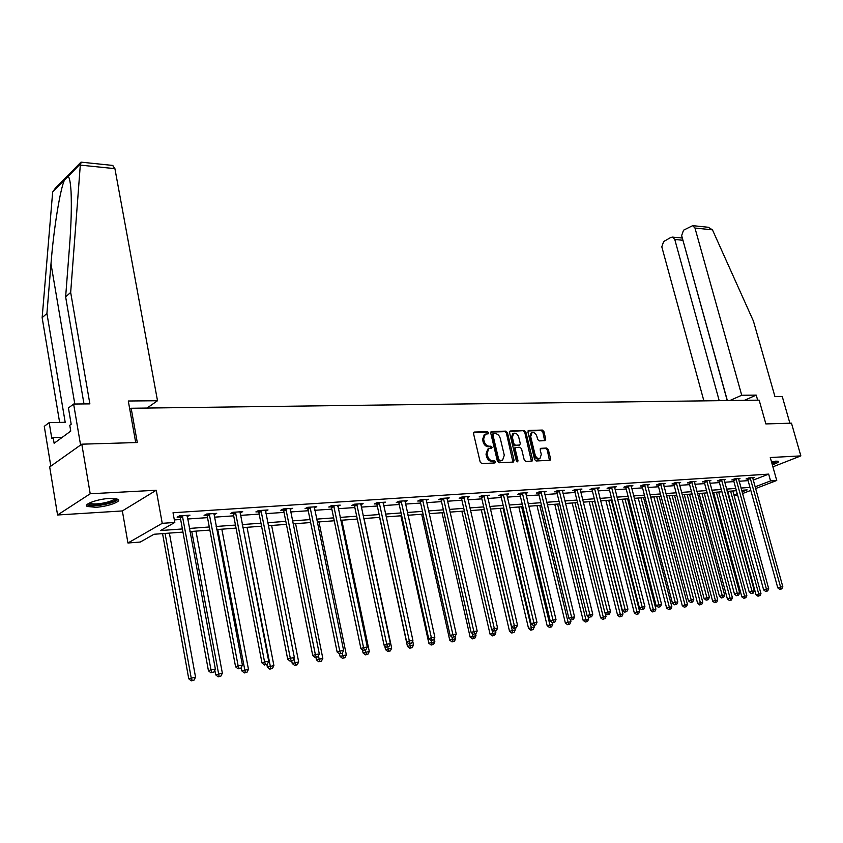 <?xml version="1.0" encoding="UTF-8"?>
<svg xmlns="http://www.w3.org/2000/svg" width="843" height="843" viewBox="0 0 843 843"><rect width="100%" height="100%" fill="white"/><g stroke="black" fill="none" stroke-linecap="round" stroke-linejoin="round"><path stroke-width="1.26" d="M488.655 432.722L487.539 431.658L474.419 432.048L473.545 433.65L480.194 462.059L481.806 463.587L494.946 462.955L495.536 461.816L494.419 460.752L492.733 460.836C490.278 460.647 488.561 459.024 487.602 455.979L487.043 453.618L488.771 448.666L491.711 448.318L492.091 447.233L490.974 446.179L489.288 446.242C486.832 446.021 485.115 444.398 484.167 441.374L483.608 439.024L485.305 434.134L488.287 433.787L488.655 432.722M487.612 433.85L486.495 432.185L473.629 432.564M494.472 462.986L493.366 461.258L491.68 461.342L492.733 460.836M491.037 448.381L489.92 446.685L488.234 446.758L489.288 446.242M772.336 464.809C776.951 463.228 779.027 462.069 778.553 461.332L771.482 461.774M109.716 498.424C97.851 498.93 82.719 504.399 87.282 506.474L95.712 507.275C107.493 506.717 122.393 501.364 117.967 499.235L109.716 498.424M544.989 440.689L545.769 439.14L543.893 431.521L542.376 430.056L528.719 430.457L527.918 432.006L534.599 459.509L536.137 460.984L550.089 460.267L550.584 458.761L548.308 449.498L546.791 448.033L540.679 448.328L540.184 449.835L541.311 454.451L539.963 458.497C537.771 458.95 536.148 457.686 535.094 454.725L530.69 436.632L532.007 432.649C534.209 432.196 535.842 433.45 536.907 436.432L537.644 439.424L539.172 440.9L544.989 440.689M753.21 480.11L768.658 474.114L770.565 480.91L776.74 480.478L755.56 488.582M81.792 444.177L90.212 493.766L57.566 514.989L49.684 466.959L81.792 444.177L137.293 442.533L131.16 408.254L759.153 400.151L765.865 423.924L791.472 423.165L800.85 455.894L770.281 457.528L776.74 480.478M57.566 514.989L122.351 510.942L156.261 490.247L90.212 493.766M156.261 490.247L162.235 523.324L174.807 522.449L160.528 530.553L182.383 528.951M768.658 474.114L173.026 512.744L174.807 522.449M507.444 432.628L505.874 431.121L491.606 431.542L490.752 433.133L497.412 461.247L499.014 462.765L513.292 462.08L514.125 460.468L507.444 432.628L506.401 433.144L504.831 431.648L490.837 432.059M510.363 430.994L524.325 430.583L525.863 432.069L532.555 459.604L532.038 461.132L525.8 461.479L524.241 459.993L521.532 448.739L519.973 447.254L515.684 447.475L515.168 448.992L518.002 460.752L517.634 461.838L516.327 460.836L509.541 432.564L510.363 430.994L509.741 431.3M772.905 466.843L800.85 455.894M131.16 408.254L129.759 409.245M174.343 519.91L180.644 519.478M187.61 519.003L207.526 517.634M214.407 517.17L233.69 515.842M240.497 515.379L259.18 514.104M265.903 513.64L284.017 512.396M290.666 511.943L308.232 510.742M314.797 510.3L331.826 509.13M338.328 508.687L354.85 507.549M361.268 507.117L377.306 506.021M383.66 505.579L399.224 504.514M405.504 504.082L420.615 503.05M426.821 502.628L441.5 501.627M447.644 501.206L461.911 500.226M467.981 499.815L481.838 498.866M487.855 498.455L501.322 497.528M507.275 497.117L520.363 496.221M526.253 495.821L538.983 494.946M544.81 494.556L557.191 493.703M562.966 493.313L575 492.491M580.722 492.091L592.429 491.29M598.087 490.911L609.489 490.131M615.095 489.741L626.191 488.982M631.744 488.603L642.545 487.865M648.035 487.486L658.562 486.769M663.999 486.39L674.242 485.694M679.637 485.326L689.616 484.641M694.959 484.272L704.674 483.608M709.964 483.25L719.437 482.596M724.685 482.238L733.916 481.606M739.111 481.258L748.11 480.636M187.157 516.548L189.981 515.157L179.517 515.853L177.135 517.212L179.959 517.022M213.953 514.746L216.693 513.376L206.503 514.061L204.09 515.41L206.841 515.221M240.034 512.987L242.689 511.648L232.773 512.312L230.329 513.64L233.016 513.461M265.44 511.279L268.021 509.962L258.358 510.605L255.893 511.922L258.506 511.754M290.129 509.214L292.711 508.318L283.29 508.94L280.803 510.247L283.343 510.078M314.323 507.971L316.768 506.717L307.59 507.328L305.071 508.624L307.558 508.455M337.832 506.348L340.224 505.147L331.267 505.747L328.738 507.033L331.162 506.864M360.772 504.778L363.101 503.629L354.366 504.209L351.816 505.473L354.186 505.315M383.154 503.25L385.42 502.143L376.905 502.713L374.334 503.966L376.642 503.808M404.988 501.754L407.201 500.689L398.887 501.248L396.305 502.491L398.56 502.333M426.284 499.414L426.305 500.299L428.465 499.277L420.351 499.815L417.759 501.048L419.951 500.9M447.106 498.034L447.127 498.908L449.235 497.886L441.31 498.413L438.697 499.636L440.847 499.499M467.454 497.486L469.519 496.538L461.774 497.054L459.161 498.266L461.247 498.129M487.317 496.137L489.33 495.22L481.764 495.726L479.14 496.917L481.184 496.78M506.727 494.809L508.698 493.924L501.3 494.419L498.666 495.61L500.668 495.473M525.705 493.524L527.634 492.67L520.405 493.155L517.76 494.325L519.72 494.198M544.262 492.259L546.148 491.437L539.077 491.901L536.422 493.071L538.34 492.944M562.407 491.026L564.252 490.226L557.328 490.689L554.683 491.848L556.549 491.722M580.153 489.825L581.965 489.045L575.189 489.498L572.534 490.647L574.368 490.521M597.529 488.645L599.289 487.897L592.671 488.339L590.005 489.467L591.797 489.351M614.526 487.486L616.254 486.769L609.774 487.201L607.108 488.318L608.857 488.202M631.175 486.358L632.861 485.663L626.518 486.084L623.841 487.201L625.559 487.085M647.466 485.262L649.121 484.577L642.903 484.988L640.237 486.095L641.913 485.979M663.43 484.177L665.043 483.513L658.963 483.924L656.286 485.02L657.93 484.904M679.058 483.123L680.638 482.481L674.685 482.87L672.008 483.956L673.62 483.85M694.379 482.08L695.928 481.458L690.09 481.848L687.414 482.923L688.994 482.818M709.385 481.068L710.912 480.457L705.18 480.847L702.514 481.911L704.063 481.806M724.105 480.067L725.591 479.488L719.975 479.857L717.309 480.921L718.826 480.816M738.531 479.098L739.985 478.529L734.485 478.887L731.819 479.941L733.305 479.846M752.673 478.139L754.106 477.581L748.71 477.939L746.044 478.982L747.499 478.887M737.699 495.389L734.137 495.673M182.963 532.091L153.995 534.262L140.296 542.038L127.946 542.997L162.235 523.324M122.351 510.942L127.946 542.997M750.807 490.405L742.504 493.576M755.075 486.854L770.565 480.91M189.359 528.445L209.285 526.98M216.166 526.475L235.471 525.063M242.278 524.567L260.972 523.197M267.695 522.702L285.819 521.374M292.468 520.89L310.045 519.604M316.61 519.13L333.659 517.876M340.151 517.402L356.684 516.19M363.101 515.726L379.15 514.546M385.504 514.082L401.068 512.944M407.348 512.481L422.469 511.374M428.687 510.921L443.365 509.846M449.509 509.393L463.776 508.35M469.857 507.907L483.713 506.896M489.73 506.453L503.197 505.463M509.151 505.031L522.239 504.072M528.129 503.64L540.858 502.713M546.696 502.28L559.078 501.374M564.842 500.953L576.886 500.068M582.597 499.657L594.315 498.793M599.974 498.382L611.375 497.549M616.981 497.138L628.077 496.327M633.62 495.916L644.431 495.126M649.921 494.725L660.438 493.956M665.886 493.555L676.128 492.807M681.513 492.407L691.492 491.68M696.834 491.29L706.55 490.573M711.84 490.194L721.313 489.498M726.561 489.109L735.791 488.434M740.986 488.055L749.975 487.402M742.03 491.859L747.151 489.899L741.598 490.31M736.413 490.7L727.182 491.385M721.935 491.785L712.461 492.491M707.172 492.881L697.456 493.608M692.114 494.009L682.135 494.757M676.75 495.157L666.507 495.926M661.06 496.337L650.543 497.117M645.053 497.528L634.252 498.339M628.699 498.75L617.603 499.583M611.997 500.004L600.595 500.858M594.947 501.279L583.23 502.154M577.508 502.586L565.474 503.482M559.699 503.914L547.318 504.841M541.48 505.273L528.751 506.232M522.86 506.675L509.773 507.655M503.819 508.097L490.352 509.098M484.335 509.551L470.468 510.584M464.388 511.048L450.13 512.112M443.987 512.565L429.298 513.672M423.081 514.135L407.97 515.263M401.679 515.737L386.115 516.896M379.761 517.37L363.712 518.571M357.295 519.056L340.751 520.289M334.26 520.774L317.21 522.049M310.646 522.544L293.069 523.861M286.42 524.357L268.295 525.705M261.562 526.211L242.868 527.613M236.061 528.118L216.756 529.562M209.865 530.078L189.938 531.575M733.947 494.967L737.235 493.703M187.589 516.517L187.367 515.336M214.259 514.725L214.038 513.556M240.244 512.976L240.023 511.849M265.545 511.279L265.387 510.426M485.083 434.24L484.261 434.651L482.565 439.54L483.608 439.024M488.234 446.758C485.779 446.537 484.072 444.925 483.113 441.89L482.565 439.54M488.571 448.761L487.718 449.182L486 454.124L487.043 453.618M491.68 461.342C489.225 461.153 487.507 459.53 486.548 456.484L486 454.124M512.966 462.101L506.401 433.144M493.461 433.671L492.87 434.788L498.719 459.446L499.836 460.51L502.586 460.194L504.293 455.252L500.289 438.455C499.341 435.462 497.655 433.85 495.231 433.618L493.461 433.671M492.417 434.198L491.817 435.315L492.87 434.788M501.69 460.626L498.771 461.005L497.665 459.951L491.817 435.315M509.615 431.5L524.325 430.583M531.406 461.216L524.82 432.585L523.271 431.1M514.936 447.907L514.114 449.498L516.938 461.258L518.002 460.752M518.719 437.106C517.644 434.092 515.979 432.817 513.724 433.291L512.365 437.317L513.914 443.745L515.473 445.241L519.762 445.03L520.268 443.513L518.719 437.106M513.566 433.376L512.67 433.808L511.311 437.833L512.365 437.317M519.003 445.315L514.42 445.757L512.86 444.261L511.311 437.833M531.859 432.722L530.953 433.165L529.636 437.148L530.69 436.632M539.004 458.95L538.909 458.992C536.717 459.446 535.084 458.181 534.03 455.22L529.636 437.148M549.446 460.352L547.255 449.993L545.727 448.529L540.258 448.75M544.641 440.71L542.839 432.037L541.322 430.562L527.981 430.952M162.562 533.619L188.758 678.794L195.544 677.161L169.39 533.103M165.07 533.429L191.182 677.804L192.225 680.47L191.256 680.859L193.974 680.206L192.225 680.47M195.544 677.161L193.974 680.206M191.256 680.859L188.758 678.794M182.762 516.643L180.37 518.002L208.442 670.754L210.961 669.732L182.351 515.663M212.004 672.451L213.764 672.198L212.004 672.451L210.961 669.732L215.365 669.089L187.167 515.347M180.37 518.002L179.348 515.948M208.442 670.754L210.992 672.862M213.764 672.198L215.365 669.089M116.144 498.645C116.208 500.616 111.95 502.491 103.383 504.272C94.743 505.663 89.779 505.484 88.494 503.745L88.494 503.503M89.537 502.944L89.916 503.239C92.256 504.24 96.66 504.188 103.152 503.092C109.885 501.743 113.837 500.205 114.985 498.476M86.903 504.757L87.124 504.904C90.022 506.127 95.491 506.063 103.531 504.704C111.36 503.145 116.197 501.343 118.052 499.288M70.433 429.182L70.275 431.437M772.03 463.755L777.91 461.11M776.909 461.058L771.967 463.534M771.756 462.765L775.391 461.153M112.604 165.418L114.911 168.653L80.296 165.112L81.234 162.162M83.984 403.934L65.638 296.884L69.516 246.504C71.191 224.702 71.708 206.43 71.054 191.667C70.485 182.404 69.484 177.315 68.051 176.419L64.521 180.002C60.243 188.547 53.625 229.243 50.991 263.848L46.923 313.427L65.196 422.301L49.189 422.606L51.823 438.55L53.172 437.559L54.121 443.281L70.749 431.089L69.769 425.272L71.181 424.229L68.441 407.98L73.626 404.039L80.58 445.041L50.812 466.158L44.279 426.347L49.189 422.606M65.638 296.884L70.675 292.426L89.874 403.871L73.626 404.039M80.296 165.112L70.675 292.426M80.433 162.699L55.406 188.126L52.666 192.025L42.15 317.663L46.923 313.427M42.15 317.663L59.632 422.417M147.051 408.044L157.504 400.731L114.911 168.653M135.723 442.575L128.294 401.005L157.504 400.731M62.245 437.317L53.172 437.559M757.657 400.162L756.234 395.114L741.724 395.251L694.969 228.042L692.683 225.65L683.525 230.213L681.65 235.608L727.351 400.562M741.724 395.251L729.869 400.52M708.246 227.262L712.461 229.833L753.431 321.099L774.959 396.631L782.262 396.558L789.891 423.218M682.229 237.715L682.809 240.244L674.779 239.496L672.514 237.104L670.88 237.42L663.641 241.551L661.808 246.851L703.873 400.857M674.779 239.496L719.216 400.667M756.234 395.114L744.39 400.341M682.914 240.192L727.224 400.562M214.807 670.164L215.671 674.811L222.362 673.199L195.955 531.122M191.751 531.438L219.127 676.455L218.147 676.845L220.824 676.202L219.127 676.455M222.362 673.199L220.824 676.202M218.147 676.845L215.671 674.811M241.214 667.508L241.857 670.923L248.474 669.331L221.835 529.183M217.736 529.488L245.302 672.545L244.312 672.935L246.967 672.303L245.302 672.545M248.474 669.331L246.967 672.303M244.312 672.935L241.857 670.923M209.665 514.841L207.252 516.179L235.587 666.802L238.126 665.78L209.264 513.872M239.138 668.467L240.856 668.225L239.138 668.467L238.126 665.78L242.415 665.159L213.953 513.566M207.252 516.179L206.261 514.188M235.587 666.802L238.116 668.878M240.856 668.225L242.415 665.159M235.861 513.081L233.416 514.409L262.004 662.956L264.576 661.945L235.46 512.133M265.534 664.6L267.21 664.358L265.534 664.6L264.576 661.945L268.738 661.333L240.023 511.827M233.416 514.409L232.457 512.481M262.004 662.956L264.512 665.001M267.21 664.358L268.738 661.333M266.862 664.495L267.368 667.15L273.901 665.58L247.052 527.296M243.047 527.602L270.803 668.741L269.802 669.131L272.415 668.499L270.803 668.741M273.901 665.58L272.415 668.499M269.802 669.131L267.368 667.15M291.741 661.007L292.226 663.462L298.675 661.913L271.625 525.463M293.944 658.446L295.651 665.032L294.639 665.422L297.221 664.8L295.651 665.032M298.675 661.913L297.221 664.8M294.639 665.422L292.226 663.462M315.956 657.456L316.441 659.879L322.816 658.351L295.598 523.672M318.38 655.865L319.855 661.418L318.833 661.808L321.383 661.197L319.855 661.418M322.816 658.351L321.383 661.197M318.833 661.808L316.441 659.879M261.383 511.364L258.906 512.681L287.705 659.215L290.308 658.204L260.982 510.426M291.235 660.828L292.858 660.596L291.235 660.828L290.308 658.204L294.365 657.614L265.429 510.131M258.906 512.681L257.979 510.805M287.705 659.215L290.203 661.228M292.858 660.596L294.365 657.614M286.241 509.699L283.743 511.006L312.742 655.569L315.366 654.568L285.84 508.772M316.262 657.161L317.843 656.929L316.262 657.161L315.366 654.568L319.318 653.989L290.171 508.487M283.743 511.006L282.837 509.183M312.742 655.569L315.208 657.561M317.843 656.929L319.318 653.989M310.466 508.076L307.948 509.362L337.137 652.029L339.771 651.028L310.066 507.159M340.635 653.588L342.174 653.357L340.635 653.588L339.771 651.028L343.628 650.469L314.302 506.875M307.948 509.362L307.073 507.591M337.137 652.029L339.581 653.989M342.174 653.357L343.628 650.469M339.56 653.968L340.056 656.381L346.347 654.863L318.97 521.922M342.195 653.325L343.449 657.898L342.427 658.288L344.945 657.677L343.449 657.898M346.347 654.863L344.945 657.677M342.427 658.288L340.056 656.381M334.081 506.485L331.552 507.771L360.899 648.562L363.554 647.572L333.691 505.589M364.387 650.101L365.883 649.879L364.387 650.101L363.554 647.572L367.306 647.024L337.811 505.315M331.552 507.771L330.698 506.042M360.899 648.562L363.322 650.501M365.883 649.879L367.306 647.024M362.416 649.774L363.08 652.967L369.297 651.47L341.784 520.215M365.261 650.111L366.463 654.463L365.43 654.842L367.917 654.252L366.463 654.463M369.297 651.47L367.917 654.252M365.43 654.842L363.08 652.967M357.116 504.946L354.566 506.211L384.06 645.19L386.726 644.2L356.737 504.051M387.527 646.707L388.992 646.497L387.527 646.707L386.726 644.2L390.393 643.673L360.751 503.787M354.566 506.211L353.733 504.525M384.06 645.19L386.463 647.097M388.992 646.497L390.393 643.673M384.703 645.706L385.536 649.647L391.689 648.162L364.039 518.55M387.759 646.908L388.908 651.112L387.875 651.491L390.33 650.901L388.908 651.112M391.689 648.162L390.33 650.901M387.875 651.491L385.536 649.647M379.592 503.44L377.021 504.694L406.642 641.902L409.329 640.922L379.213 502.554M410.098 643.399L411.532 643.188L410.098 643.399L409.329 640.922L412.901 640.406L383.133 502.291M377.021 504.694L376.21 503.05M406.642 641.902L409.024 643.789M411.532 643.188L412.901 640.406M379.603 517.381L407.454 646.402L413.534 644.937L412.659 640.901M409.687 643.694L410.815 647.845L409.772 648.225L412.195 647.645L410.815 647.845M413.534 644.937L412.195 647.645M409.772 648.225L407.454 646.402M401.521 501.964L398.929 503.208L428.666 638.699L431.374 637.719L401.142 501.09M432.111 640.164L433.502 639.963L432.111 640.164L431.374 637.719L434.851 637.213L404.967 500.837M398.929 503.208L398.149 501.606M428.666 638.699L431.036 640.554M433.502 639.963L434.851 637.213M400.889 515.79L428.845 643.23L434.851 641.786L434.156 638.636M431.089 640.554L432.196 644.663L431.142 645.032L433.544 644.452L432.196 644.663M434.851 641.786L433.544 644.452M431.142 645.032L428.845 643.23M422.923 500.531L420.33 501.754L450.162 635.569L452.881 634.6L422.554 499.667M453.587 637.013L454.946 636.823L453.587 637.013L452.881 634.6L456.274 634.105L426.305 500.299M420.33 501.754L419.561 500.194M450.162 635.569L452.501 637.403M454.946 636.823L456.274 634.105M421.69 514.241L449.73 640.132L455.673 638.709L455.157 636.402M451.859 636.897L453.06 641.544L452.006 641.913L454.388 641.344L453.06 641.544M455.673 638.709L454.388 641.344M452.006 641.913L449.73 640.132M443.818 499.13L441.216 500.342L471.142 632.524L473.861 631.555L443.45 498.276M474.546 633.947L475.874 633.746L474.546 633.947L473.861 631.555L477.18 631.07L447.127 498.908M441.216 500.342L440.467 498.814M471.142 632.524L473.46 634.326M475.874 633.746L477.18 631.07M442.006 512.713L470.131 637.108L476 635.706L475.578 633.852M472.122 633.283L473.439 638.499L472.386 638.878L474.735 638.309L473.439 638.499M476 635.706L474.735 638.309M472.386 638.878L470.131 637.108M464.23 497.76L461.616 498.961L491.617 629.542L494.346 628.572L463.871 496.917M495.01 630.943L496.306 630.754L495.01 630.943L494.346 628.572L497.591 628.109L467.433 496.675M461.616 498.961L460.879 497.465M491.617 629.542L493.914 631.323M496.306 630.754L497.591 628.109M461.859 511.237L490.057 634.157L495.863 632.766L495.463 631.049M491.912 629.774L493.355 635.527L492.291 635.896L494.62 635.337L493.355 635.527M495.863 632.766L494.62 635.337M492.291 635.896L490.057 634.157M484.177 496.422L481.553 497.612L511.606 626.634L514.356 625.675L483.819 495.589M514.989 628.014L516.253 627.824L514.989 628.014L514.356 625.675L517.518 625.211L487.296 495.357M481.553 497.612L480.837 496.148M511.606 626.634L513.893 628.393M516.253 627.824L517.518 625.211M481.279 509.783L509.52 631.281L515.273 629.9L514.883 628.246M484.051 509.572L512.807 632.629L511.743 632.998L514.04 632.44L512.807 632.629M515.273 629.9L514.04 632.44M511.743 632.998L509.52 631.281M503.661 495.115L501.027 496.295L531.143 623.788L533.893 622.829L503.303 494.293M534.504 625.148L535.748 624.969L534.504 625.148L533.893 622.829L536.98 622.387L506.717 494.061M501.027 496.295L500.331 494.862M531.143 623.788L533.408 625.527M535.748 624.969L536.98 622.387M500.257 508.361L528.55 628.457L534.241 627.097L533.851 625.464M503.039 508.15L531.828 629.795L530.753 630.153L533.029 629.605L531.828 629.795M534.241 627.097L533.029 629.605M530.753 630.153L528.55 628.457M522.713 493.829L520.068 495.01L550.226 621.006L552.987 620.058L522.354 493.018M553.577 622.355L554.778 622.176L553.577 622.355L552.987 620.058L556.001 619.626L525.684 492.797M520.068 495.01L519.383 493.598M550.226 621.006L552.471 622.735M554.778 622.176L556.001 619.626M518.824 506.97L547.16 625.706L552.787 624.357L552.376 622.661M521.617 506.759L550.416 627.013L549.341 627.382L551.596 626.844L550.416 627.013M552.787 624.357L551.596 626.844M549.341 627.382L547.16 625.706M541.343 492.586L538.688 493.745L568.877 618.298L571.638 617.35L540.985 491.775M572.207 619.616L573.388 619.447L572.207 619.616L571.638 617.35L574.589 616.918L544.241 491.564M538.688 493.745L538.013 492.375M568.877 618.298L571.101 619.995M573.388 619.447L574.589 616.918M536.991 505.61L565.358 623.009L570.922 621.67L570.374 619.436M539.783 505.4L568.593 624.305L567.518 624.663L569.752 624.136L568.593 624.305M570.922 621.67L569.752 624.136M567.518 624.663L565.358 623.009M559.552 491.364L556.896 492.512L587.107 615.643L589.879 614.705L559.204 490.563M590.427 616.95L591.586 616.781L590.427 616.95L589.879 614.705L592.766 614.284L562.386 490.352M556.896 492.512L556.243 491.163M587.107 615.643L589.32 617.318M591.586 616.781L592.766 614.284M554.768 504.283L583.156 620.374L588.656 619.047L587.982 616.307M557.571 504.072L586.38 621.649L585.305 622.008L587.508 621.481L586.38 621.649M588.656 619.047L587.508 621.481M585.305 622.008L583.156 620.374M577.371 490.162L574.715 491.311L604.937 613.04L607.708 612.113L577.023 489.383M608.235 614.336L607.129 614.705L609.363 614.168L608.235 614.336L607.708 612.113L610.532 611.702L580.142 489.172M574.715 491.311L574.062 489.983M604.937 613.04L607.129 614.705M609.363 614.168L610.532 611.702M572.165 502.986L600.564 617.793L606.012 616.486L605.211 613.251M574.968 502.776L603.778 619.057L602.703 619.415L603.778 619.057M606.012 616.486L604.874 618.888M602.703 619.415L600.564 617.793M594.8 488.993L592.144 490.131L622.376 610.511L625.148 609.584L594.463 488.213M625.664 611.776L624.547 612.144L626.76 611.618L625.664 611.776L625.148 609.584L627.909 609.183L597.508 488.013M592.144 490.131L591.512 488.835M622.376 610.511L624.547 612.144M626.76 611.618L627.909 609.183M589.194 501.711L617.603 615.264L622.998 613.978L594.705 501.3M592.007 501.501L620.3 614.368L620.806 616.518L619.721 616.865L620.806 616.518M622.998 613.978L621.881 616.349M619.721 616.865L617.603 615.264M611.87 487.844L609.204 488.972L639.437 608.024L642.208 607.108L611.523 487.085M642.703 609.278L641.586 609.647L643.778 609.12L642.703 609.278L642.208 607.108L644.906 606.707L614.505 486.885M609.204 488.972L608.583 487.697M639.437 608.024L641.586 609.647M643.778 609.12L644.906 606.707M605.875 500.457L634.284 612.798L639.626 611.512L611.323 500.057M608.688 500.247L636.981 611.902L637.466 614.031L636.391 614.378L637.466 614.031M639.626 611.512L638.52 613.873M636.391 614.378L634.284 612.798M628.572 486.727L625.896 487.844L656.128 605.59L658.91 604.673L628.235 485.968M659.374 606.834L658.267 607.202L660.438 606.675L659.374 606.834L658.91 604.673L661.544 604.294L631.154 485.768M625.896 487.844L625.295 486.59M656.128 605.59L658.267 607.202M660.438 606.675L661.544 604.294M622.208 499.246L650.617 610.374L655.896 609.11L627.614 498.835M625.021 499.035L653.314 609.489L653.778 611.586L652.703 611.944L653.778 611.586M655.896 609.11L654.811 611.438M652.703 611.944L650.617 610.374M644.916 485.631L642.25 486.738L672.472 603.219L675.243 602.302L644.589 484.883M675.696 604.442L674.59 604.8L676.739 604.283L675.696 604.442L675.243 602.302L677.835 601.934L647.445 484.683M642.25 486.738L641.649 485.505M672.472 603.219L674.59 604.8M676.739 604.283L677.835 601.934M638.214 498.044L666.613 608.003L671.839 606.749L643.567 497.644M641.028 497.834L669.31 607.129L669.753 609.204L668.678 609.552L669.753 609.204M671.839 606.749L670.775 609.057M668.678 609.552L666.613 608.003M660.933 484.556L658.267 485.652L688.468 600.89L691.239 599.984L660.606 483.808M691.681 602.092L690.565 602.46L692.693 601.944L691.681 602.092L691.239 599.984L693.768 599.615L663.409 483.629M658.267 485.652L657.677 484.451M688.468 600.89L690.565 602.46M692.693 601.944L693.768 599.615M653.894 496.875L682.282 605.685L687.456 604.442L659.194 496.474M656.708 496.664L684.969 604.81L685.412 606.876L684.326 607.223L685.412 606.876M687.456 604.442L686.402 606.728M684.326 607.223L682.282 605.685M676.623 483.503L673.947 484.588L704.126 598.604L706.898 597.708L676.297 482.765M707.319 599.805L706.213 600.163L708.32 599.658L707.319 599.805L706.898 597.708L709.385 597.35L679.036 482.586M673.947 484.588L673.378 483.408M704.126 598.604L706.213 600.163M708.32 599.658L709.385 597.35M669.258 495.726L697.625 603.409L702.756 602.187L674.516 495.326M672.082 495.515L700.322 602.545L700.744 604.579L699.658 604.926L700.744 604.579M702.756 602.187L701.713 604.442M699.658 604.926L697.625 603.409M691.987 482.47L689.321 483.545L719.469 596.37L722.24 595.485L691.671 481.743M722.651 597.55L721.534 597.908L723.621 597.413L722.651 597.55L722.24 595.485L724.664 595.126L694.358 481.564M689.321 483.545L688.752 482.386M719.469 596.37L721.534 597.908M723.621 597.413L724.664 595.126M684.326 494.599L712.662 601.185L717.741 599.974L689.532 494.209M687.14 494.388L715.359 600.321L715.76 602.345L714.685 602.682L715.76 602.345M717.741 599.974L716.719 602.197M714.685 602.682L712.662 601.185M707.056 481.458L704.379 482.523L734.495 594.189L737.267 593.303L706.729 480.742M737.657 595.348L736.55 595.706L738.605 595.211L737.657 595.348L737.267 593.303L739.648 592.956L709.363 480.563M704.379 482.523L703.831 481.385M734.495 594.189L736.55 595.706M738.605 595.211L739.648 592.956M699.089 493.492L727.404 599.004L732.43 597.792L704.253 493.102M701.913 493.281L730.101 598.14L730.481 600.142L729.406 600.49L730.481 600.142M732.43 597.792L731.418 600.005M729.406 600.49L727.404 599.004M721.819 480.468L719.142 481.532L749.216 592.039L751.988 591.164L721.492 479.751M752.367 593.198L751.261 593.546L753.294 593.061L752.367 593.198L751.988 591.164L754.316 590.817L724.084 479.583M719.142 481.532L718.605 480.405M749.216 592.039L751.261 593.546M753.294 593.061L754.316 590.817M713.578 492.407L741.851 596.865L746.835 595.664L718.689 492.027M716.392 492.196L744.548 596.012L744.917 597.993L743.842 598.33L744.917 597.993M746.835 595.664L745.834 597.856M743.842 598.33L741.851 596.865M736.287 479.498L733.621 480.552L763.653 589.942L766.413 589.067L735.971 478.792M766.782 591.08L765.676 591.428L767.699 590.943L766.782 591.08L766.413 589.067L768.7 588.73L738.51 478.624M733.621 480.552L733.083 479.446M763.653 589.942L765.676 591.428M767.699 590.943L768.7 588.73M727.783 491.343L756.023 594.758L760.955 593.577L732.852 490.963M730.596 491.132L758.711 593.915L759.069 595.875L757.994 596.222L759.069 595.875M760.955 593.577L759.965 595.748M757.994 596.222L756.023 594.758M750.481 478.55L747.815 479.583L777.794 587.887L780.555 587.013L750.165 477.844M780.913 589.004L779.807 589.362L781.809 588.878L780.913 589.004L780.555 587.013L782.799 586.686L752.651 477.686M747.815 479.583L747.288 478.497M777.794 587.887L779.807 589.362M781.809 588.878L782.799 586.686M486.495 432.185L487.539 431.658M493.366 461.258L494.419 460.752M489.92 446.685L490.974 446.179M483.113 441.89L484.167 441.374M486.548 456.484L487.602 455.979M473.734 432.385L474.419 432.048M513.06 460.963L514.125 460.468M490.953 431.869L491.606 431.542M504.831 431.648L505.874 431.121M497.665 459.951L498.719 459.446M498.771 461.005L499.836 460.51M500.542 460.921L501.596 460.426M524.82 432.585L525.863 432.069M531.49 460.099L532.555 459.604M514.114 449.498L515.168 448.992M512.86 444.261L513.914 443.745M514.42 445.757L515.473 445.241M518.403 445.599L519.457 445.093M534.03 455.22L535.094 454.725M540.405 448.539L540.974 448.265M545.727 448.529L546.791 448.033M547.255 449.993L548.308 449.498M549.52 459.245L550.584 458.761M528.108 430.752L528.719 430.457M541.322 430.562L542.376 430.056M542.839 432.037L543.893 431.521M544.704 439.646L545.769 439.14M182.499 515.937L180.117 517.296M80.317 163.963L68.051 176.419M64.521 180.002L52.666 192.025M74.806 404.029L50.991 263.848M712.461 229.833L694.969 228.042M209.412 514.146L206.999 515.495M235.608 512.396L233.163 513.724M261.13 510.689L258.653 512.007M285.988 509.035L283.49 510.342M310.213 507.412L307.706 508.708M333.839 505.842L331.299 507.117M356.874 504.304L354.323 505.568M379.35 502.797L376.779 504.051M401.279 501.332L398.697 502.576M422.68 499.91L420.088 501.142M443.587 498.508L440.973 499.73M463.998 497.149L461.384 498.361M483.945 495.821L481.321 497.012M503.44 494.514L500.795 495.705M522.481 493.25L519.846 494.419M541.111 492.006L538.466 493.166M559.33 490.784L556.675 491.943M577.149 489.593L574.483 490.742M594.578 488.434L591.923 489.572M611.649 487.296L608.983 488.424M628.351 486.179L625.685 487.296M644.705 485.094L642.029 486.19M660.722 484.019L658.046 485.115M676.413 482.976L673.736 484.061M691.776 481.943L689.11 483.018M706.845 480.942L704.168 482.006M721.608 479.952L718.942 481.016M736.087 478.993L733.41 480.036M750.27 478.044L747.604 479.087M492.186 434.25L493.229 433.724M501.522 460.7L502.586 460.194M514.63 447.981L515.684 447.475M518.708 445.536L519.762 445.03M538.909 458.992L539.963 458.497M112.909 165.449L81.002 162.141M672.514 237.104L681.829 237.989M708.858 227.325L692.683 225.65"/></g></svg>
